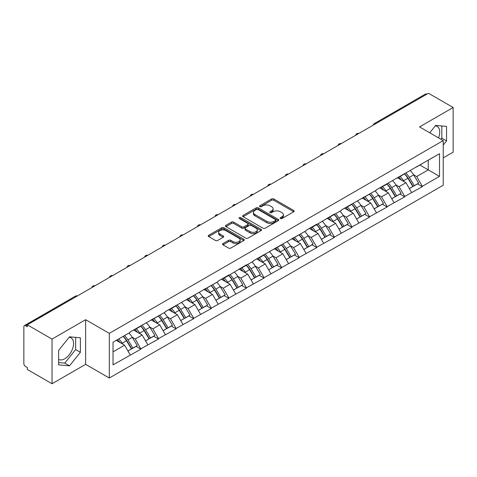 <?xml version="1.0" encoding="UTF-8"?>
<svg xmlns="http://www.w3.org/2000/svg" width="477" height="477" viewBox="0 0 477 477"><rect width="100%" height="100%" fill="white"/><g stroke="black" fill="none" stroke-linecap="round" stroke-linejoin="round"><path stroke-width="0.72" d="M280.41 218.538A1.097 0.632 0 0 0 281.961 218.538L293.719 211.746A1.562 0.906 0 0 0 294.178 211.108A1.562 0.906 0 0 0 293.719 210.47L273.804 198.969A1.562 0.906 0 0 0 271.586 198.969L259.828 205.76A1.097 0.632 0 0 0 259.512 206.207A1.097 0.632 0 0 0 259.828 206.654A1.097 0.632 0 0 0 261.378 206.654L262.905 205.778A5.008 2.892 0 0 1 269.982 205.778L271.646 206.732A5.008 2.892 0 0 1 273.112 208.777A5.008 2.892 0 0 1 271.646 210.822L270.119 211.699A1.097 0.632 0 0 0 269.803 212.146A1.097 0.632 0 0 0 270.119 212.593A1.097 0.632 0 0 0 271.669 212.593L273.19 211.716A5.008 2.892 0 0 1 280.273 211.716L281.937 212.676A5.008 2.892 0 0 1 283.404 214.722A5.008 2.892 0 0 1 281.937 216.767L280.41 217.643A1.097 0.632 0 0 0 280.094 218.09A1.097 0.632 0 0 0 280.41 218.538L280.41 217.643M58.629 359.408A12.438 7.179 120 0 0 64.771 358.752A12.438 7.179 120 0 0 72.898 347.793A12.438 7.179 120 0 0 70.99 337.823A12.438 7.179 120 0 0 69.153 337.263M435.322 125.856A12.438 7.179 -60 0 1 437.159 126.423A12.438 7.179 -60 0 1 438.554 137.877M223.009 243.562A1.562 0.906 0 0 0 222.55 244.206A1.562 0.906 0 0 0 223.009 244.844L228.596 248.07A1.562 0.906 0 0 0 230.808 248.07L243.866 240.527A1.562 0.906 0 0 0 244.325 239.889A1.562 0.906 0 0 0 243.866 239.251L223.951 227.75A1.562 0.906 0 0 0 221.739 227.75L208.682 235.292A1.562 0.906 0 0 0 208.222 235.93A1.562 0.906 0 0 0 208.682 236.568L215.431 240.468A1.562 0.906 0 0 0 217.643 240.468L223.23 237.242A1.562 0.906 0 0 0 223.689 236.604A1.562 0.906 0 0 0 223.23 235.96L219.885 234.028A4.186 2.415 0 0 1 218.657 232.323A4.186 2.415 0 0 1 221.239 230.087A4.186 2.415 0 0 1 225.806 230.612L238.917 238.184A4.186 2.415 0 0 1 240.14 239.889A4.186 2.415 0 0 1 237.558 242.125A4.186 2.415 0 0 1 232.997 241.6L230.808 240.336A1.562 0.906 0 0 0 228.596 240.336L223.009 243.562L223.009 244.844M85.627 319.697L52.035 339.093L27.344 324.837L428.459 93.253L453.15 107.51L419.557 126.906L443.228 140.578L109.305 333.363L85.627 319.697L85.627 364.345L109.305 378.017L109.305 333.363M263.012 228.197A1.562 0.906 0 0 0 265.224 228.197L278.282 220.66A1.562 0.906 0 0 0 278.741 220.022A1.562 0.906 0 0 0 278.282 219.384L258.367 207.883A1.562 0.906 0 0 0 256.149 207.883L243.091 215.419A1.562 0.906 0 0 0 242.638 216.063A1.562 0.906 0 0 0 243.091 216.701L263.012 228.197M239.716 218.776A1.097 0.632 0 0 1 240.825 218.925L261.056 230.606L248.016 238.136A1.562 0.906 0 0 1 245.804 238.136L225.889 226.635L225.889 225.359A1.562 0.906 0 0 0 225.43 225.997A1.562 0.906 0 0 0 225.889 226.635M225.889 225.359L231.476 222.133A1.562 0.906 0 0 1 233.688 222.133L241.767 226.796A1.562 0.906 0 0 0 243.98 226.796L247.688 224.655A1.562 0.906 0 0 0 248.147 224.017A1.562 0.906 0 0 0 247.688 223.379L239.275 218.52A1.097 0.632 0 0 1 238.953 218.072A1.097 0.632 0 0 1 239.633 217.488A1.097 0.632 0 0 1 240.825 217.625L261.074 229.318A1.562 0.906 0 0 1 261.533 229.956A1.562 0.906 0 0 1 261.074 230.594L261.074 229.318M109.305 378.017L443.228 185.225L443.228 140.578M123.138 336.38A10.685 6.165 -120 0 1 126.793 340.656L131.771 348.878L136.112 346.368L140.93 349.152L135.289 338.998L132.165 337.191M140.93 349.152L113.025 364.869L113.025 342.218L130.215 332.29L130.215 331.903L165.388 311.982L165.388 311.594L218.15 281.525L218.15 281.132L228.859 274.949L228.859 275.342L246.448 264.795L246.448 265.188L253.323 261.217L253.323 260.824L306.085 230.755L306.085 230.361L316.794 224.178L316.794 224.572L334.383 214.024L334.383 214.417L341.258 210.446L341.258 210.059L376.431 190.138L376.431 189.751L439.508 153.725L439.508 176.377L422.318 186.298L416.677 176.538L413.559 174.731M404.526 173.92A10.685 6.165 -120 0 1 408.181 178.195L413.16 186.418L417.5 183.907L422.318 186.692L422.318 186.298M422.318 186.692L404.729 196.452L399.094 186.692L395.97 184.885M386.936 184.074A10.685 6.165 -120 0 1 390.597 188.349L395.576 196.572L399.917 194.061L404.729 196.846L404.729 196.452M404.729 196.846L387.145 206.607L381.505 196.846L378.38 195.039M369.353 194.228A10.685 6.165 -120 0 1 373.008 198.504L377.987 206.726L382.327 204.216L387.145 207L387.145 206.607M387.145 207L369.556 216.761L363.921 207L360.797 205.193M351.764 204.383A10.685 6.165 -120 0 1 355.425 208.658L360.397 216.88L364.738 214.37L369.556 217.154L369.556 216.761M369.556 217.154L351.966 226.915L346.332 217.154L343.207 215.348M334.18 214.537A10.685 6.165 -120 0 1 337.835 218.812L342.814 227.028L347.155 224.524L351.966 227.302L351.966 226.915M351.966 227.302L334.383 237.069L328.748 227.302L325.624 225.502M316.591 224.691A10.685 6.165 -120 0 1 320.246 228.966L325.225 237.182L329.565 234.678L334.383 237.457L334.383 237.069M334.383 237.457L316.794 247.223L311.159 237.457L308.035 235.656M299.001 234.845A10.685 6.165 -120 0 1 302.662 239.12L307.641 247.336L311.982 244.832L316.794 247.611L316.794 247.223M316.794 247.611L299.21 257.377L293.57 247.611L290.451 245.81M281.418 244.999A10.685 6.165 -120 0 1 285.073 249.274L290.052 257.491L294.392 254.986L299.21 257.765L299.21 257.377M299.21 257.765L281.621 267.531L275.986 257.765L272.862 255.964M263.829 255.147A10.685 6.165 -120 0 1 267.49 259.428L272.468 267.645L276.809 265.14L281.621 267.919L281.621 267.531M281.621 267.919L264.037 277.686L258.397 267.919L255.273 266.118M246.245 265.301A10.685 6.165 -120 0 1 249.9 269.577L254.879 277.799L259.22 275.295L264.037 278.073L264.037 277.686M264.037 278.073L246.448 287.834L240.813 278.073L237.689 276.272M228.656 275.456A10.685 6.165 -120 0 1 232.311 279.731L237.29 287.953L241.63 285.449L246.448 288.227L246.448 287.834M246.448 288.227L228.859 297.988L223.224 288.227L220.1 286.427M211.072 285.61A10.685 6.165 -120 0 1 214.728 289.885L219.706 298.107L224.047 295.603L228.859 298.381L228.859 297.988M228.859 298.381L211.275 308.142L205.635 298.381L202.516 296.581M193.483 295.764A10.685 6.165 -120 0 1 197.138 300.039L202.117 308.261L206.458 305.757L211.275 308.536L211.275 308.142M211.275 308.536L193.686 318.296L188.051 308.536L184.927 306.729M175.894 305.918A10.685 6.165 -120 0 1 179.555 310.193L184.533 318.415L188.874 315.905L193.686 318.69L193.686 318.296M193.686 318.69L176.102 328.45L170.462 318.69L167.344 316.883M158.31 316.072A10.685 6.165 -120 0 1 161.965 320.347L166.944 328.57L171.285 326.059L176.102 328.844L176.102 328.45M176.102 328.844L158.513 338.604L152.878 328.844L149.754 327.037M140.721 326.226A10.685 6.165 -120 0 1 144.382 330.501L149.361 338.724L153.695 336.213L158.513 338.998L158.513 338.604M158.513 338.998L140.93 348.759M134.949 329.166L135.289 329.363L140.93 326.107M135.289 338.998L142.164 335.027L133.488 330.012M147.804 344.788L142.164 335.027M152.539 319.012L152.878 319.208L158.513 315.953M152.878 328.844L159.753 324.873L151.072 319.858M165.388 334.633L159.753 324.873M170.128 308.857L170.462 309.054L176.102 305.799M170.462 318.69L177.343 314.719L168.661 309.704M182.977 324.479L177.343 314.719M187.711 298.703L188.051 298.9L193.686 295.645M188.051 308.536L194.926 304.564L186.245 299.55M200.567 314.325L194.926 304.564M205.301 288.555L205.635 288.746L211.275 285.49M205.635 298.381L212.515 294.41L203.834 289.396M218.15 304.171L212.515 294.41M222.884 278.401L223.224 278.592L228.859 275.342M223.224 288.227L230.099 284.256L221.417 279.248M235.739 294.023L230.099 284.256M240.474 268.247L240.813 268.438L246.448 265.188M240.813 278.073L247.688 274.102L239.007 269.094M253.323 283.869L247.688 274.102M258.057 258.093L258.397 258.29L264.037 255.034M258.397 267.919L265.278 263.948L256.596 258.939M270.912 273.715L265.278 263.948M275.646 247.939L275.986 248.135L281.621 244.88M275.986 257.765L282.861 253.794L274.18 248.785M288.502 263.56L282.861 253.794M293.236 237.784L293.57 237.981L299.21 234.726M293.57 247.611L300.45 243.64L291.769 238.631M306.085 253.406L300.45 243.64M310.819 227.63L311.159 227.827L316.794 224.572M311.159 237.457L318.034 233.486L309.352 228.477M323.674 243.252L318.034 233.486M328.409 217.476L328.748 217.673L334.383 214.417M328.748 227.302L335.623 223.337L326.942 218.323M341.258 233.098L335.623 223.337M345.992 207.322L346.332 207.519L351.966 204.263M346.332 217.154L353.207 213.183L344.531 208.169M358.847 222.944L353.207 213.183M363.581 197.168L363.921 197.365L369.556 194.109M363.921 207L370.796 203.029L362.115 198.015M376.431 212.79L370.796 203.029M381.171 187.014L381.505 187.211L387.145 183.955M381.505 196.846L388.385 192.875L379.704 187.86M394.02 202.636L388.385 192.875M398.754 176.86L399.094 177.056L404.729 173.801M399.094 186.692L405.969 182.721L397.287 177.706M411.609 192.481L405.969 182.721M426.772 94.231L375.703 123.716M374.982 124.133A2.391 1.383 120 0 1 375.59 123.65A2.391 1.383 60 0 0 374.391 123.531L425.46 94.047A2.391 1.383 60 0 1 426.659 94.166M416.343 166.706L416.677 166.902L422.318 163.647M416.677 176.538L428.233 169.866L428.233 160.23L439.508 153.725M419.891 165.048L439.508 176.377M443.228 157.887L453.15 152.163L453.15 107.51M52.035 339.093L52.035 383.746L27.344 369.49L27.344 367.534L25.543 366.497A2.391 1.383 -120 0 1 23.85 363.563L23.85 326.727A2.391 1.383 -120 0 1 24.345 325.63A2.391 1.383 -120 0 1 25.543 325.749L27.344 326.793L27.344 324.837M52.035 383.746L85.627 364.345M113.025 351.853L124.58 345.181L116.239 340.363M130.215 354.942L124.58 345.181M407.936 178.386L408.491 178.708M390.347 188.54L390.907 188.862M372.764 198.694L373.318 199.016M355.174 208.848L355.735 209.17M337.585 219.003L338.145 219.325M320.001 229.157L320.562 229.479M302.412 239.311L302.973 239.633M284.829 249.465L285.383 249.787M267.239 259.619L267.8 259.941M249.656 269.773L250.21 270.095M232.066 279.921L232.627 280.243M214.477 290.076L215.038 290.398M196.894 300.23L197.448 300.552M179.304 310.384L179.865 310.706M161.721 320.538L162.275 320.86M144.132 330.692L144.692 331.014M126.542 340.846L127.103 341.168M443.228 145.032L446.555 140.894L446.555 126.393L435.674 125.421L429.747 132.791M80.386 337.794L69.511 336.822L58.629 350.356L58.629 364.863L69.511 365.835L80.386 352.3L80.386 337.794M280.852 218.693L281.937 218.067A5.008 2.892 0 0 0 283.404 216.021L283.404 214.722M273.112 208.777L273.112 210.077A5.008 2.892 0 0 1 271.646 212.122L270.56 212.748M293.719 210.47L293.719 211.746L273.804 200.274A1.562 0.906 0 0 0 271.586 200.274L260.269 206.809M278.282 219.384L278.282 220.66L258.367 209.182A1.562 0.906 0 0 0 256.149 209.182L243.115 216.713M275.515 220.469A1.097 0.632 0 0 0 275.837 220.022A1.097 0.632 0 0 0 275.515 219.575L258.033 209.481A1.097 0.632 0 0 0 256.483 209.481L254.879 210.405A5.008 2.892 0 0 0 253.412 212.45A5.008 2.892 0 0 0 254.879 214.495L266.828 221.394A5.008 2.892 0 0 0 273.911 221.394L275.515 220.469L275.515 221.769A1.097 0.632 0 0 0 275.837 221.322L275.837 220.022M253.412 212.45L253.412 213.756A5.008 2.892 0 0 0 254.879 215.795L254.879 214.495M275.515 221.769L273.911 222.699A5.008 2.892 0 0 1 266.828 222.699L254.879 215.795M225.907 226.647L231.476 223.433L231.476 222.133M248.147 224.017L248.147 225.317A1.562 0.906 0 0 1 247.688 225.955L243.98 228.095A1.562 0.906 0 0 1 241.767 228.095L233.688 223.433A1.562 0.906 0 0 0 231.476 223.433M250.151 231.631A4.186 2.415 0 0 0 254.712 232.156A4.186 2.415 0 0 0 257.294 229.926A4.186 2.415 0 0 0 256.066 228.215L251.451 225.549A1.562 0.906 0 0 0 249.232 225.549L245.53 227.69A1.562 0.906 0 0 0 245.071 228.328A1.562 0.906 0 0 0 245.53 228.966L250.151 231.631L250.151 232.937A4.186 2.415 0 0 0 254.712 233.462A4.186 2.415 0 0 0 257.294 231.226L257.294 229.926M245.071 228.328L245.071 229.628A1.562 0.906 0 0 0 245.53 230.266L245.53 228.966M250.151 232.937L245.53 230.266M240.14 239.889L240.14 241.195A4.186 2.415 0 0 1 237.558 243.425A4.186 2.415 0 0 1 232.997 242.9L230.808 241.642A1.562 0.906 0 0 0 228.596 241.642L223.027 244.856M218.657 232.323L218.657 233.623A4.186 2.415 0 0 0 219.885 235.334L219.885 234.028M223.212 237.254L219.885 235.334M243.848 240.539L223.951 229.055A1.562 0.906 0 0 0 221.739 229.055L208.699 236.58M440.945 139.254L441.821 138.163L441.821 125.97M441.821 138.163L446.555 140.894M58.629 362.55L64.771 363.104L75.652 349.569L75.652 337.37M75.652 349.569L80.386 352.3M64.771 363.104L69.511 365.835M410.25 170.617A13.076 7.549 60 0 1 413.672 174.928L409.332 177.432A13.076 7.549 -120 0 0 405.909 173.121M409.332 177.432L414.31 185.648L418.651 183.144L413.672 174.928M413.16 186.418L414.31 185.648M417.5 183.907L418.651 183.144M398.432 177.045A10.685 6.165 60 0 1 401.378 180.067M400.102 176.472A13.076 7.549 60 0 1 403.53 180.783L404.019 181.594M409.367 188.606L412.849 186.495L407.871 178.279A13.076 7.549 -120 0 0 404.442 173.968M412.849 186.495L409.326 188.528M392.66 180.771A13.076 7.549 60 0 1 396.089 185.076L391.748 187.586A13.076 7.549 -120 0 0 388.32 183.275M391.748 187.586L396.727 195.803L401.068 193.298L396.089 185.076M395.576 196.572L396.727 195.803M399.917 194.061L401.068 193.298M380.849 187.199A10.685 6.165 60 0 1 383.794 190.222M382.512 186.626A13.076 7.549 60 0 1 385.941 190.937L386.43 191.748M391.784 198.76L395.26 196.649L390.281 188.433A13.076 7.549 -120 0 0 386.853 184.122M395.26 196.649L391.736 198.682M375.077 190.925A13.076 7.549 60 0 1 378.499 195.23L374.159 197.74A13.076 7.549 -120 0 0 370.736 193.429M374.159 197.74L379.137 205.957L383.478 203.452L378.499 195.23M377.987 206.726L379.137 205.957M382.327 204.216L383.478 203.452M363.259 197.353A10.685 6.165 60 0 1 366.205 200.376M364.929 196.78A13.076 7.549 60 0 1 368.351 201.091L368.846 201.902M374.195 208.914L377.671 206.803L372.692 198.587A13.076 7.549 -120 0 0 369.27 194.276M377.671 206.803L374.153 208.837M357.488 201.079A13.076 7.549 60 0 1 360.916 205.384L356.575 207.894A13.076 7.549 -120 0 0 353.147 203.584M356.575 207.894L361.554 216.111L365.895 213.607L360.916 205.384M360.397 216.88L361.554 216.111M364.738 214.37L365.895 213.607M345.67 207.507A10.685 6.165 60 0 1 348.621 210.53M347.339 206.935A13.076 7.549 60 0 1 350.768 211.245L351.257 212.056M356.605 219.068L360.087 216.957L355.109 208.735A13.076 7.549 -120 0 0 351.68 204.43M360.087 216.957L356.563 218.991M339.898 211.233A13.076 7.549 60 0 1 343.327 215.538L338.986 218.049A13.076 7.549 -120 0 0 335.558 213.738M338.986 218.049L343.965 226.265L348.305 223.761L343.327 215.538M342.814 227.028L343.965 226.265M347.155 224.524L348.305 223.761M328.087 217.661A10.685 6.165 60 0 1 331.032 220.684M329.756 217.089A13.076 7.549 60 0 1 333.179 221.4L333.673 222.21M339.022 229.222L342.498 227.112L337.519 218.889A13.076 7.549 -120 0 0 334.097 214.584M342.498 227.112L338.98 229.145M322.315 221.388A13.076 7.549 60 0 1 325.737 225.693L321.397 228.197A13.076 7.549 -120 0 0 317.974 223.892M321.397 228.197L326.375 236.419L330.716 233.915L325.737 225.693M325.225 237.182L326.375 236.419M329.565 234.678L330.716 233.915M310.497 227.815A10.685 6.165 60 0 1 313.443 230.838M312.167 227.243A13.076 7.549 60 0 1 315.595 231.554L316.084 232.365M321.432 239.376L324.915 237.266L319.936 229.043A13.076 7.549 -120 0 0 316.507 224.739M324.915 237.266L321.391 239.299M304.725 231.536A13.076 7.549 60 0 1 308.154 235.847L303.813 238.351A13.076 7.549 -120 0 0 300.385 234.046M303.813 238.351L308.792 246.573L313.133 244.069L308.154 235.847M307.641 247.336L308.792 246.573M311.982 244.832L313.133 244.069M292.914 237.969A10.685 6.165 60 0 1 295.859 240.992M294.583 237.397A13.076 7.549 60 0 1 298.006 241.708L298.495 242.513M303.849 249.531L307.325 247.42L302.346 239.198A13.076 7.549 -120 0 0 298.918 234.893M307.325 247.42L303.801 249.453M287.142 241.69A13.076 7.549 60 0 1 290.565 246.001L286.224 248.505A13.076 7.549 -120 0 0 282.801 244.2M286.224 248.505L291.203 256.727L295.543 254.223L290.565 246.001M290.052 257.491L291.203 256.727M294.392 254.986L295.543 254.223M275.324 248.123A10.685 6.165 60 0 1 278.27 251.146M276.994 247.551A13.076 7.549 60 0 1 280.422 251.856L280.911 252.667M286.26 259.679L289.736 257.574L284.763 249.352A13.076 7.549 -120 0 0 281.335 245.047M289.736 257.574L286.218 259.607M269.553 251.844A13.076 7.549 60 0 1 272.981 256.155L268.64 258.659A13.076 7.549 -120 0 0 265.212 254.354M268.64 258.659L273.619 266.882L277.96 264.377L272.981 256.155M272.468 267.645L273.619 266.882M276.809 265.14L277.96 264.377M257.741 258.278A10.685 6.165 60 0 1 260.686 261.301M259.405 257.705A13.076 7.549 60 0 1 262.833 262.01L263.322 262.821M268.67 269.833L272.152 267.728L267.174 259.506A13.076 7.549 -120 0 0 263.745 255.201M272.152 267.728L268.629 269.761M251.963 261.998A13.076 7.549 60 0 1 255.392 266.309L251.051 268.813A13.076 7.549 -120 0 0 247.629 264.508M251.051 268.813L256.03 277.036L260.37 274.525L255.392 266.309M254.879 277.799L256.03 277.036M259.22 275.295L260.37 274.525M240.152 268.432A10.685 6.165 60 0 1 243.097 271.455M241.821 267.859A13.076 7.549 60 0 1 245.244 272.164L245.738 272.975M251.087 279.987L254.563 277.882L249.584 269.66A13.076 7.549 -120 0 0 246.162 265.349M254.563 277.882L251.045 279.916M234.38 272.152A13.076 7.549 60 0 1 237.808 276.463L233.468 278.967A13.076 7.549 -120 0 0 230.039 274.657M233.468 278.967L238.446 287.19L242.781 284.68L237.808 276.463M237.29 287.953L238.446 287.19M241.63 285.449L242.781 284.68M222.562 278.586A10.685 6.165 60 0 1 225.514 281.609M224.232 278.013A13.076 7.549 60 0 1 227.66 282.318L228.149 283.129M233.497 290.141L236.98 288.036L232.001 279.814A13.076 7.549 -120 0 0 228.572 275.503M236.98 288.036L233.456 290.07M216.791 282.306A13.076 7.549 60 0 1 220.219 286.617L215.878 289.122A13.076 7.549 -120 0 0 212.45 284.811M215.878 289.122L220.857 297.344L225.198 294.834L220.219 286.617M219.706 298.107L220.857 297.344M224.047 295.603L225.198 294.834M204.979 288.74A10.685 6.165 60 0 1 207.924 291.763M206.648 288.168A13.076 7.549 60 0 1 210.071 292.473L210.566 293.283M215.914 300.295L219.39 298.185L214.411 289.968A13.076 7.549 -120 0 0 210.989 285.657M219.39 298.185L215.866 300.224M199.207 292.461A13.076 7.549 60 0 1 202.63 296.772L198.289 299.276A13.076 7.549 -120 0 0 194.866 294.965M198.289 299.276L203.268 307.498L207.608 304.988L202.63 296.772M202.117 308.261L203.268 307.498M206.458 305.757L207.608 304.988M187.389 298.894A10.685 6.165 60 0 1 190.335 301.911M189.059 298.322A13.076 7.549 60 0 1 192.487 302.627L192.976 303.438M198.325 310.449L201.807 308.339L196.828 300.122A13.076 7.549 -120 0 0 193.4 295.812M201.807 308.339L198.283 310.372M181.618 302.615A13.076 7.549 60 0 1 185.046 306.926L180.705 309.43A13.076 7.549 -120 0 0 177.277 305.119M180.705 309.43L185.684 317.646L190.025 315.142L185.046 306.926M184.533 318.415L185.684 317.646M188.874 315.905L190.025 315.142M169.806 309.048A10.685 6.165 60 0 1 172.752 312.065M171.476 308.47A13.076 7.549 60 0 1 174.898 312.781L175.387 313.592M180.741 320.604L184.217 318.493L179.239 310.277A13.076 7.549 -120 0 0 175.81 305.966M184.217 318.493L180.694 320.526M164.034 312.769A13.076 7.549 60 0 1 167.457 317.074L163.116 319.584A13.076 7.549 -120 0 0 159.694 315.273M163.116 319.584L168.095 327.8L172.435 325.296L167.457 317.074M166.944 328.57L168.095 327.8M171.285 326.059L172.435 325.296M152.217 319.196A10.685 6.165 60 0 1 155.162 322.219M153.886 318.624A13.076 7.549 60 0 1 157.315 322.935L157.804 323.746M163.152 330.758L166.628 328.647L161.649 320.431A13.076 7.549 -120 0 0 158.227 316.12M166.628 328.647L163.11 330.68M146.445 322.923A13.076 7.549 60 0 1 149.873 327.228L145.533 329.738A13.076 7.549 -120 0 0 142.104 325.427M145.533 329.738L150.511 337.954L154.852 335.45L149.873 327.228M149.361 338.724L150.511 337.954M153.695 336.213L154.852 335.45M134.627 329.351A10.685 6.165 60 0 1 137.579 332.374M136.297 328.778A13.076 7.549 60 0 1 139.725 333.089L140.214 333.9M145.563 340.912L149.045 338.801L144.066 330.585A13.076 7.549 -120 0 0 140.637 326.274M149.045 338.801L145.521 340.834M128.856 333.077A13.076 7.549 60 0 1 132.284 337.382L127.943 339.892A13.076 7.549 -120 0 0 124.515 335.581M127.943 339.892L132.922 348.109L137.263 345.604L132.284 337.382M131.771 348.878L132.922 348.109M136.112 346.368L137.263 345.604M117.33 339.731A10.685 6.165 60 0 1 119.989 342.528M118.713 338.932A13.076 7.549 60 0 1 122.136 343.243L122.631 344.054M127.979 351.066L131.455 348.955L126.477 340.739A13.076 7.549 -120 0 0 123.054 336.428M131.455 348.955L127.937 350.989M76.725 296.33L25.543 325.749M77.22 296.044A2.391 1.383 -60 0 0 76.612 296.265A2.391 1.383 -120 0 0 75.414 296.145L24.345 325.63M357.392 134.287A2.391 1.383 120 0 1 358 133.804A2.391 1.383 -60 0 1 358.609 133.584M339.809 144.442A2.391 1.383 120 0 1 340.411 143.959A2.391 1.383 -60 0 1 341.019 143.738M322.219 154.596A2.391 1.383 120 0 1 322.828 154.113A2.391 1.383 -60 0 1 323.436 153.892M304.63 164.75A2.391 1.383 120 0 1 305.238 164.267A2.391 1.383 -60 0 1 305.846 164.046M287.047 174.904A2.391 1.383 120 0 1 287.655 174.421A2.391 1.383 -60 0 1 288.263 174.2M269.457 185.058A2.391 1.383 120 0 1 270.065 184.575A2.391 1.383 -60 0 1 270.674 184.355M251.874 195.206A2.391 1.383 120 0 1 252.482 194.729A2.391 1.383 -60 0 1 253.084 194.509M234.285 205.36A2.391 1.383 120 0 1 234.893 204.883A2.391 1.383 -60 0 1 235.501 204.663M216.701 215.515A2.391 1.383 120 0 1 217.303 215.038A2.391 1.383 -60 0 1 217.911 214.817M199.112 225.669A2.391 1.383 120 0 1 199.72 225.192A2.391 1.383 -60 0 1 200.328 224.971M181.522 235.823A2.391 1.383 120 0 1 182.131 235.346A2.391 1.383 -60 0 1 182.739 235.125M163.939 245.977A2.391 1.383 120 0 1 164.547 245.494A2.391 1.383 -60 0 1 165.149 245.273M146.35 256.131A2.391 1.383 120 0 1 146.958 255.648A2.391 1.383 -60 0 1 147.566 255.428M128.766 266.285A2.391 1.383 120 0 1 129.368 265.802A2.391 1.383 -60 0 1 129.977 265.582M111.177 276.439A2.391 1.383 120 0 1 111.785 275.956A2.391 1.383 -60 0 1 112.393 275.736M93.593 286.594A2.391 1.383 120 0 1 94.196 286.111A2.391 1.383 -60 0 1 94.804 285.89M281.937 218.067L281.937 216.767M270.119 212.593L270.119 211.699M271.646 212.122L271.646 210.822M259.828 206.654L259.828 205.76M271.586 200.274L271.586 198.969M273.804 200.274L273.804 198.969M243.091 216.701L243.091 215.419M256.149 209.182L256.149 207.883M258.367 209.182L258.367 207.883M266.828 222.699L266.828 221.394M273.911 222.699L273.911 221.394M233.688 223.433L233.688 222.133M241.767 228.095L241.767 226.796M243.98 228.095L243.98 226.796M247.688 225.955L247.688 224.655M240.825 218.925L240.825 217.625M228.596 241.642L228.596 240.336M230.808 241.642L230.808 240.336M232.997 242.9L232.997 241.6M223.23 237.242L223.23 235.96M208.682 236.568L208.682 235.292M221.739 229.055L221.739 227.75M223.951 229.055L223.951 227.75M243.866 240.527L243.866 239.251M407.871 178.279L403.53 180.783M390.281 188.433L385.941 190.937M372.692 198.587L368.351 201.091M355.109 208.735L350.768 211.245M337.519 218.889L333.179 221.4M319.936 229.043L315.595 231.554M302.346 239.198L298.006 241.708M284.763 249.352L280.422 251.856M267.174 259.506L262.833 262.01M249.584 269.66L245.244 272.164M232.001 279.814L227.66 282.318M214.411 289.968L210.071 292.473M196.828 300.122L192.487 302.627M179.239 310.277L174.898 312.781M161.649 320.431L157.315 322.935M144.066 330.585L139.725 333.089M126.477 340.739L122.136 343.243M374.391 123.531A2.391 2.391 0 0 0 373.241 125.135M358.77 133.494A2.391 2.391 0 0 0 355.657 135.289M341.18 143.649A2.391 2.391 0 0 0 338.068 145.443M323.591 153.803A2.391 2.391 0 0 0 320.484 155.597M306.007 163.957A2.391 2.391 0 0 0 302.895 165.752M288.418 174.111A2.391 2.391 0 0 0 285.306 175.906M270.835 184.259A2.391 2.391 0 0 0 267.722 186.06M253.245 194.413A2.391 2.391 0 0 0 250.133 196.214M235.662 204.567A2.391 2.391 0 0 0 232.549 206.368M218.072 214.722A2.391 2.391 0 0 0 214.96 216.522M200.483 224.876A2.391 2.391 0 0 0 197.371 226.67M182.9 235.03A2.391 2.391 0 0 0 179.787 236.825M165.31 245.184A2.391 2.391 0 0 0 162.198 246.979M147.727 255.338A2.391 2.391 0 0 0 144.614 257.133M130.138 265.492A2.391 2.391 0 0 0 127.025 267.287M112.554 275.646A2.391 2.391 0 0 0 109.442 277.441M94.965 285.801A2.391 2.391 0 0 0 91.852 287.595M77.375 295.955A2.391 2.391 0 0 0 75.414 296.145"/></g></svg>
